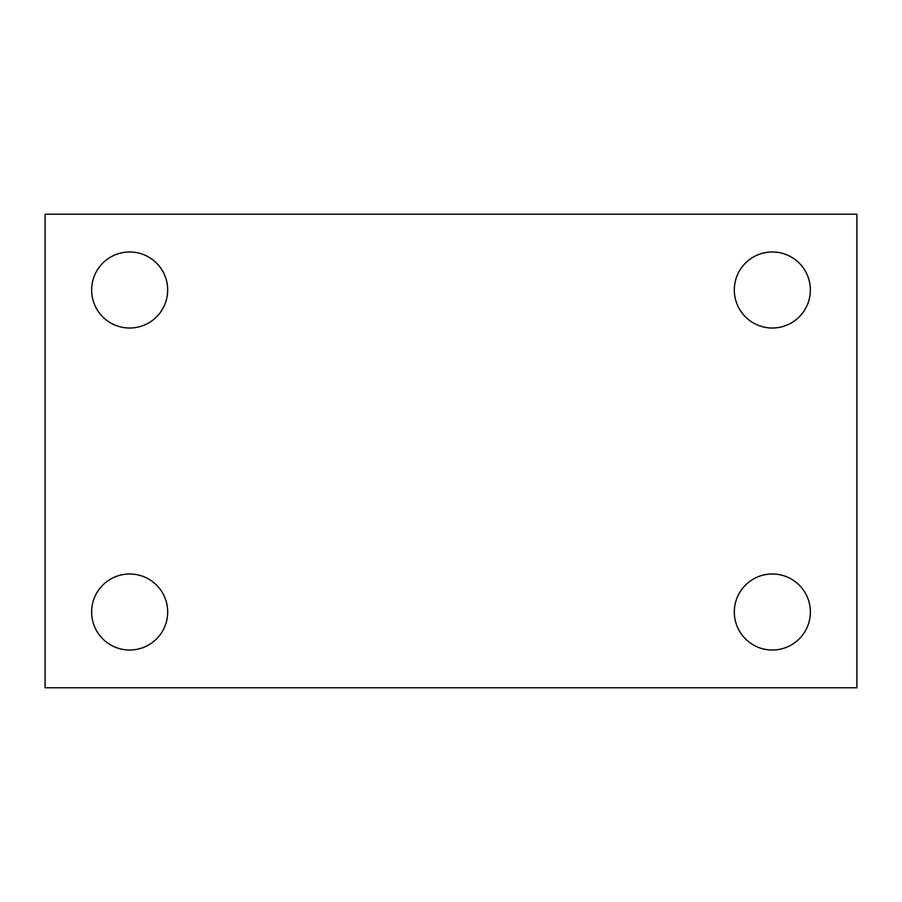 <?xml version="1.0" encoding="UTF-8"?>
<svg xmlns="http://www.w3.org/2000/svg" width="902" height="902" viewBox="0 0 902 902"><rect width="100%" height="100%" fill="white"/><g stroke="black" fill="none" stroke-linecap="round" stroke-linejoin="round"><path stroke-width="1.35" d="M45.1 687.775L45.1 214.225L856.9 214.225L856.9 687.775L45.1 687.775M129.662 650.026A38.019 38.019 0 0 0 167.682 612.007A38.019 38.019 0 0 0 129.662 573.988A38.019 38.019 0 0 0 91.643 612.007A38.019 38.019 0 0 0 129.662 650.026M772.337 650.026A38.019 38.019 0 0 0 810.357 612.007A38.019 38.019 0 0 0 772.337 573.988A38.019 38.019 0 0 0 734.318 612.007A38.019 38.019 0 0 0 772.337 650.026M772.337 328.012A38.019 38.019 0 0 0 810.357 289.993A38.019 38.019 0 0 0 772.337 251.974A38.019 38.019 0 0 0 734.318 289.993A38.019 38.019 0 0 0 772.337 328.012M129.662 328.012A38.019 38.019 0 0 0 167.682 289.993A38.019 38.019 0 0 0 129.662 251.974A38.019 38.019 0 0 0 91.643 289.993A38.019 38.019 0 0 0 129.662 328.012"/></g></svg>
